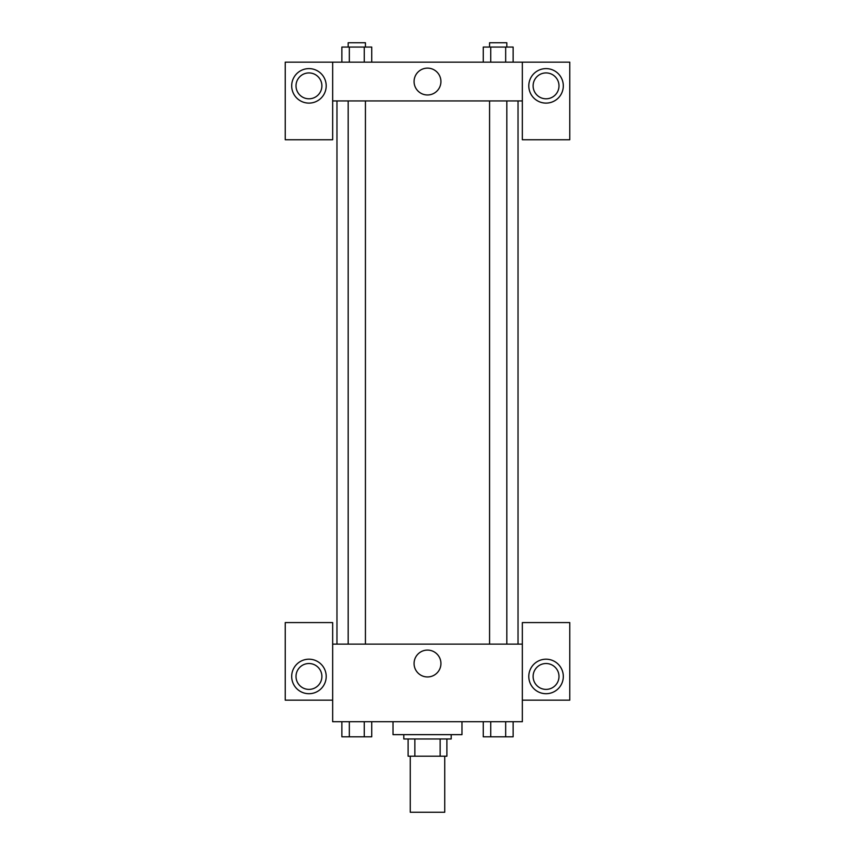 <?xml version="1.0" encoding="UTF-8"?>
<svg xmlns="http://www.w3.org/2000/svg" width="855" height="855" viewBox="0 0 855 855"><rect width="100%" height="100%" fill="white"/><g stroke="black" fill="none" stroke-linecap="round" stroke-linejoin="round"><path stroke-width="1.28" d="M410.261 756.205L410.261 812.25L444.739 812.25L444.739 756.205M440.143 738.966L440.143 756.205L408.102 756.205L408.102 738.966M440.143 756.205L446.898 756.205L446.898 738.966L446.898 756.205M451.205 734.648L451.205 738.966L403.795 738.966L403.795 734.648M414.857 738.966L414.857 756.205M393.011 721.716L393.011 734.648L461.989 734.648L461.989 721.716M522.341 700.17L569.761 700.17L569.761 622.568L522.341 622.568L522.341 721.716L332.659 721.716L332.659 622.568L285.239 622.568L285.239 700.17L332.659 700.17M308.954 693.704A17.239 17.239 0 0 1 294.013 667.83A17.239 17.239 0 0 1 323.885 667.83A17.239 17.239 0 0 1 308.954 693.704M296.012 676.455A12.932 12.932 0 0 1 308.954 663.523A12.932 12.932 0 0 1 321.886 676.455A12.932 12.932 0 0 1 308.954 689.387A12.932 12.932 0 0 1 296.012 676.455M414.077 663.523A13.424 13.424 0 0 1 434.212 651.895A13.424 13.424 0 0 1 434.212 675.151A13.424 13.424 0 0 1 414.077 663.523M522.341 644.125L332.659 644.125M546.046 693.704A17.239 17.239 0 0 1 531.115 667.83A17.239 17.239 0 0 1 560.987 667.83A17.239 17.239 0 0 1 546.046 693.704M533.114 676.455A12.932 12.932 0 0 1 546.046 663.523A12.932 12.932 0 0 1 558.988 676.455A12.932 12.932 0 0 1 546.046 689.387A12.932 12.932 0 0 1 533.114 676.455M518.034 100.943L518.034 644.125M506.823 644.125L506.823 100.943M365.427 100.943L365.427 644.125M522.341 100.943L522.341 139.75L569.761 139.75L569.761 62.148L522.341 62.148L522.341 100.943L332.659 100.943L332.659 139.75L285.239 139.75L285.239 62.148L332.659 62.148L332.659 100.943M321.886 85.863A12.932 12.932 0 0 1 308.954 98.795A12.932 12.932 0 0 1 296.012 85.863A12.932 12.932 0 0 1 308.954 72.931A12.932 12.932 0 0 1 321.886 85.863M308.954 103.102A17.239 17.239 0 0 1 294.013 77.239A17.239 17.239 0 0 1 323.885 77.239A17.239 17.239 0 0 1 308.954 103.102M558.988 85.863A12.932 12.932 0 0 1 539.58 97.064A12.932 12.932 0 0 1 539.58 74.663A12.932 12.932 0 0 1 558.988 85.863M546.046 103.102A17.239 17.239 0 0 1 531.115 77.239A17.239 17.239 0 0 1 560.987 77.239A17.239 17.239 0 0 1 546.046 103.102M522.341 62.148L332.659 62.148M414.077 81.546A13.424 13.424 0 0 1 434.212 69.928A13.424 13.424 0 0 1 434.212 93.174A13.424 13.424 0 0 1 414.077 81.546M513.128 62.148L513.128 47.057L483.267 47.057L483.267 62.148M505.668 47.057L505.668 62.148M490.727 47.057L490.727 62.148M489.573 47.057L489.573 42.75L506.823 42.75L506.823 47.057M371.733 62.148L371.733 47.057L341.872 47.057L341.872 62.148M364.273 47.057L364.273 62.148M349.332 47.057L349.332 62.148M348.177 47.057L348.177 42.75L365.427 42.75L365.427 47.057M513.128 721.716L513.128 736.807L483.267 736.807L483.267 721.716M505.668 721.716L505.668 736.807M490.727 721.716L490.727 736.807M506.823 736.807L489.573 736.807M371.733 721.716L371.733 736.807L341.872 736.807L341.872 721.716M364.273 721.716L364.273 736.807M349.332 721.716L349.332 736.807M365.427 736.807L348.177 736.807M336.966 100.943L336.966 644.125M489.573 644.125L489.573 100.943M348.177 100.943L348.177 644.125"/></g></svg>
